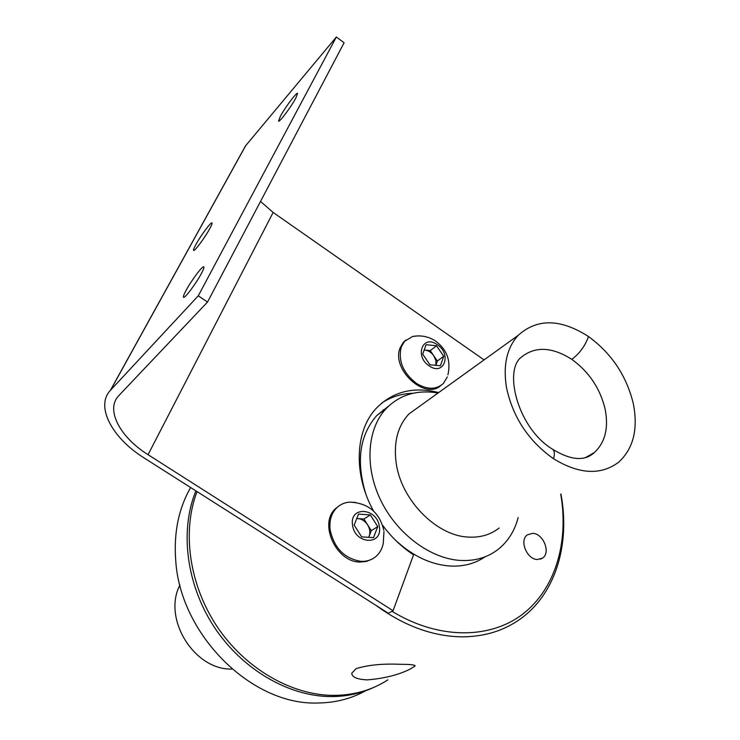 <?xml version="1.0" encoding="UTF-8"?>
<svg xmlns="http://www.w3.org/2000/svg" width="740" height="740" viewBox="0 0 740 740"><rect width="100%" height="100%" fill="white"/><g stroke="black" fill="none" stroke-linecap="round" stroke-linejoin="round"><path stroke-width="1.11" d="M356.107 668.655C368.002 664.946 382.904 663.502 400.812 664.326C410.478 664.307 415.223 664.871 415.057 666.019L409.877 669.247C398.314 674.945 384.143 678.488 367.364 679.875C357.226 679.431 352.018 677.22 351.75 673.243L356.107 668.655M532.698 533.346C543.308 533.438 551.05 552.762 542.54 558.099L537.453 559.514C526.871 559.542 519.036 540.274 527.352 534.863L532.698 533.346M197.044 491.61C181.827 531.292 189.089 584.619 217.172 626.697C245.301 668.729 291.708 695.452 333.971 695.397C354.164 695.239 372.146 690.041 387.917 679.829M375.892 605.329C403.448 625.448 431.476 635.938 460.003 636.807C481.925 637.121 501.174 631.784 517.732 620.777C555 596.172 570.586 545.269 560.938 493.996M392.006 611.296C438.219 639.554 489.547 639.388 522.505 614.302C555.462 589.021 569.041 542.068 560.716 494.116M438.034 393.023L433.742 392.376C414.668 390.304 398.814 395.687 386.197 408.545C367.16 428.682 364.311 466.533 380.702 500.277C397.019 534.03 430.606 558.959 460.909 560.476C475.191 561.096 487.484 557.488 497.816 549.635C507.853 541.736 514.633 531.033 518.176 517.538M388.602 406.131L376.771 415.538C359.631 435.259 355.949 461.298 365.726 493.663M395.04 539.756C412.374 555.99 430.874 564.759 450.549 566.063C463.712 566.627 475.237 563.538 485.144 556.776M420.866 405.381L408.896 413.993C397.778 426.009 393.514 442.187 396.113 462.546C400.803 499.666 436.322 536.01 468.577 537.092C480.454 537.721 490.629 534.696 499.112 528.027M553.576 458.772C528.573 441.049 512.885 417.342 506.502 387.658C502.923 365.421 506.789 348.004 518.102 335.414C537.12 318.256 560.587 318.635 588.494 336.543C611.554 353.406 626.484 375.726 633.283 403.522C638.315 429.191 633.385 448.792 618.492 462.315C600.751 475.496 579.115 474.312 553.576 458.772C554.852 453.971 554.528 450.808 552.614 449.273C570.808 460.363 584.702 461.473 594.285 452.593L585.969 457.542M383.07 409.831L384.55 409.757M190.633 487.53C178.599 508.584 173.632 532.92 175.732 560.55C180.19 634.633 251.582 705.498 317.627 703C335.229 702.843 351.223 698.764 365.625 690.762M232.018 669.053C194.259 670.412 162.227 618.409 179.931 585.09M195.897 490.879C179.663 530.312 186.138 584.119 214.045 626.78C241.999 669.413 288.804 696.654 331.437 696.581C346.847 696.507 361.092 693.389 374.163 687.229M280.321 116.383C284.891 107.744 296.814 91.816 297.591 93.36L295.889 97.958C291.31 106.671 279.23 122.766 278.545 121.11L280.321 116.383M186.073 290.394C191.346 280.46 202.806 265.235 203.815 266.872C204.258 267.418 203.445 269.656 201.354 273.578C196.063 283.596 184.436 299.016 183.511 297.276C183.067 296.703 183.918 294.409 186.073 290.394M195.86 244.589C200.642 235.718 211.224 221.51 212.01 222.925C212.362 223.36 211.621 225.238 209.818 228.577C205.026 237.503 194.306 251.887 193.593 250.379C193.251 249.926 194 247.993 195.86 244.589M393.07 610.74L148.065 454.684C120.148 437.349 105.404 409.858 118.529 395.918L207.524 302.05L198.274 295.824L110.38 390.359C95.09 406.482 112.267 438.219 144.374 458.115L388.315 613.229L393.07 610.74L413.549 554.815C401.783 547.11 391.469 537.259 382.608 525.252M484.062 359.899L273.143 212.445L148.065 454.684M438.654 392.579C413.743 386.317 393.051 391.46 376.558 407.99C355.061 430.273 353.017 474.183 373.552 511.007M413.151 393.264C401.506 393.606 391.053 396.853 381.785 403.023M198.274 295.824L336.349 37L245.477 145.937L239.991 155.872M207.524 302.05L344.109 42.754L336.349 37M260.526 201.437L273.143 212.445M356.772 518.527L358.077 518.611L356.736 518.62M338.985 505.92L335.442 508.75C318.561 523.541 336.099 562.123 359.936 562.058L366.605 561.42L372.525 558.866M355.589 502.432L349.437 502.127C344.387 502.571 340.095 504.523 336.561 507.991C331.289 513.514 329.143 520.784 330.123 529.812C334.156 548.137 344.489 558.654 361.101 561.355C366.975 561.595 371.989 559.912 376.151 556.313C379.814 553.021 382.182 548.719 383.255 543.419L383.977 531.533M379.361 526.723C377.372 507.77 349.382 505.688 352.527 524.965C354.534 544.298 382.811 545.889 379.361 526.723M373.487 537.619L361.657 536.898L354.155 525.076L358.539 514.096L370.315 514.92L377.761 526.621L373.487 537.619M363.932 519.008L367.623 524.817C365.107 521.09 361.925 519.018 358.077 518.611L363.932 519.008L370.315 514.92M371.314 530.635L369.186 536.093C370.453 532.439 369.926 528.684 367.623 524.817L371.314 530.635L377.761 526.621M368.594 537.323L369.186 536.093L368.696 537.323M424.196 350.002L430.264 350.612L437.358 361.028L435.869 365.329L435.916 360.639L433.807 355.82C431.401 352.471 428.488 350.566 425.056 350.085L424.187 350.048M405.955 339.938L403.448 342.213L400.183 347.735C390.85 369.038 424.732 400.423 440.8 385.568M417.508 335.914L412.559 336.487L404.558 341.325L401.293 346.857C397.926 360.833 403.087 373.089 416.777 383.625C427.415 389.841 436.276 389.776 443.38 383.44L447.33 376.882M429.459 366.069C444.278 376.281 451.946 353.618 436.998 344.498C422.411 334.166 414.261 356.736 429.459 366.069M422.716 354.183L426.083 344.701L436.554 345.784L443.695 356.255L440.43 365.754L429.921 364.755L422.716 354.183M430.264 350.612L436.554 345.784M437.358 361.028L443.695 356.255M552.614 449.273C518.786 428.932 504.255 373.95 519.813 358.465C533.938 346.043 551.272 346.339 571.817 359.363C589.133 371.915 600.26 388.602 605.2 409.433C608.724 428.192 605.08 442.585 594.285 452.593L585.275 457.727M588.494 336.543C585.155 345.876 579.596 353.48 571.817 359.363M110.584 390.147L245.689 145.678M542.54 558.099L540.441 559.153M386.197 408.545L376.771 415.538M518.102 335.414L408.896 413.993M110.38 390.359L245.477 145.937M383.801 530.275C379.426 512.246 367.974 502.858 349.437 502.127M335.442 508.75L336.561 507.991M447.904 374.865C451.104 360.861 446.979 349.567 435.509 340.983C428.479 336.478 420.829 334.98 412.559 336.487M403.448 342.213L404.558 341.325"/></g></svg>
